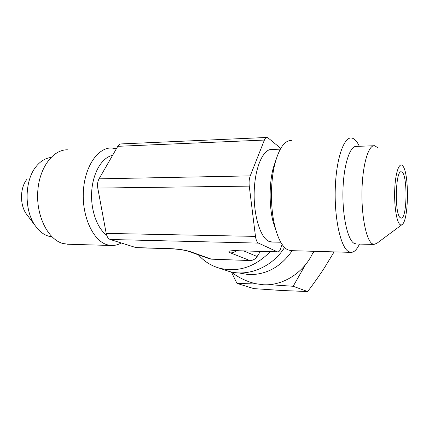 <?xml version="1.0" encoding="UTF-8"?>
<svg xmlns="http://www.w3.org/2000/svg" width="429" height="429" viewBox="0 0 429 429"><rect width="100%" height="100%" fill="white"/><g stroke="black" fill="none" stroke-linecap="round" stroke-linejoin="round"><path stroke-width="0.64" d="M280.754 148.38L268.13 137.945L267.031 137.457C266.001 137.419 265.127 138.288 264.398 140.063L250.236 175.879L99.045 178.839C97.63 181.478 97.206 184.556 97.774 188.068L106.188 233.397C106.885 236.701 108.231 238.733 110.226 239.495L136.315 247.71M266.688 137.473L121.305 143.913C119.932 143.897 118.758 144.702 117.793 146.321L99.045 178.839M97.774 188.068L249.26 186.122C248.836 182.218 249.163 178.802 250.236 175.879M249.26 186.122L255.475 236.39L106.188 233.397M110.226 239.495L258.494 243.109C256.992 242.283 255.99 240.047 255.475 236.39M258.494 243.109L277.284 251.791L239.017 250.767M282.062 244.337L280.7 248.471C279.906 250.788 278.925 251.941 277.772 251.92L277.284 251.791M272.184 242.042L268.742 241.28C260.199 237.462 253.276 214.634 254.231 190.701C255.089 166.747 263.486 148.52 272.045 149.458L280.314 149.153M211.395 259.159L190.256 251.63L188.567 251.362L209.765 258.896L211.395 259.159L249.887 260.542C252.869 260.537 255.282 259.196 257.121 256.51L260.387 251.405M190.256 251.63C185.071 249.973 178.067 248.954 169.246 248.584L169.863 248.707C178.174 249.11 184.411 249.994 188.567 251.362L187.929 251.137M209.765 258.896L209.105 258.66M236.282 250.729C234.54 252.204 232.62 252.928 230.507 252.89L249.887 260.542M400.118 217.605C394.331 213.267 395.559 169.455 401.356 171.847C407.786 171.997 407.432 219.804 401.018 218.114L400.118 217.605M291.409 250.654L287.848 249.85C282.486 247.104 278.153 239.226 274.839 226.217C270.168 207.448 270.367 180.207 275.305 162.248C279.558 147.533 284.91 140.294 291.371 140.524M276.303 231.563L272.994 221.418C269.042 205.55 269.208 182.765 273.386 167.573L275.96 159.937M359.443 244.09C356.815 249.796 353.909 252.552 350.713 252.359L348.498 251.566C340.76 247.286 334.357 219.122 335.247 189.189C336.057 159.223 343.827 136.706 351.549 138.02C354.381 138.444 356.971 141.195 359.32 146.278M356.478 244.021L353.877 243.238C347.42 239.285 342.197 215.16 342.975 189.833C343.683 164.473 350.112 145.292 356.579 146.38L373.6 145.763M401.844 224.748L376.962 243.248L373.906 244.428L372.066 243.661C366.087 239.677 361.261 215.272 361.996 189.645C362.666 163.985 368.64 144.6 374.63 145.726L377.665 147.656M399.753 224.346C396.353 221.321 393.908 204.027 394.803 187.859C395.645 171.643 399.479 161.701 402.756 165.959C409.228 172.748 408.885 219.471 402.332 224.388C401.48 225.171 400.622 225.155 399.753 224.346M121.171 243.002C117.937 244.857 114.575 245.683 111.079 245.479L107.121 244.75C93.329 240.857 81.987 216.983 83.344 191.774C84.556 166.538 97.984 147.222 111.787 148.005L116.372 148.788M106.617 235.087C96.874 228.153 90.299 209.17 91.763 190.61C93.179 172.034 102.29 157.287 112.559 155.4M68.415 244.257L62.924 243.5C48.295 239.688 36.293 216.602 37.714 192.246C38.98 167.862 53.158 149.142 67.809 149.834M51.989 236.84L48.691 236.207C43.806 234.77 39.463 231.462 35.655 226.271C24.072 211.159 24.292 180.7 36.09 166.581C40.439 161.165 45.367 158.14 50.874 157.513M27.166 215.058L26.56 214.259C19.734 205.293 19.863 187.875 26.818 179.472M198.37 254.842C204.032 261.299 211.009 265.728 219.305 268.136C237.934 272.635 254.906 267.154 270.216 251.694M275.069 228.432L275.305 228.062M224.496 269.895L228.689 271.31C248.069 277.123 272.168 267.246 284.583 247.436M257.143 284.041L236.985 283.392L231.478 272.249M314.189 251.308L312.13 254.349M305.346 264.891L293.168 286.277L269.122 284.652M236.985 283.392L253.823 288.62L281.563 290.487L307.647 291.543C313.964 283.263 319.648 275.214 324.694 267.396L334.116 251.882M293.168 286.277L307.647 291.543M313.545 251.292C304.896 272.083 283.285 286.084 263.074 284.738L255.282 283.649L251.222 282.507M292.187 250.675C281.022 266.817 266.575 274.801 248.852 274.635L238.701 272.903M117.793 146.321L264.398 140.063M169.246 248.584L135.457 247.581M238.315 250.633C229.44 250.488 226.834 251.244 230.507 252.89M257.121 256.51L243.677 250.906M169.868 248.707L136.116 247.705M238.83 250.761C232.159 250.692 233.365 250.933 232.733 250.944L233.001 250.895M277.772 251.92L238.856 250.761M401.356 171.847L400.992 171.852M272.994 221.418L274.839 226.217M273.386 167.573L275.305 162.248M350.713 252.359L290.567 250.633M373.906 244.428L355.866 244.004M280.759 242.24L271.369 242.02M111.079 245.479L67.117 244.219M26.56 214.259L35.655 226.271M219.305 268.136L228.689 271.31M238.797 272.908L239.302 273.08M231.022 271.9C238.363 277.531 246.455 281.445 255.287 283.649"/></g></svg>
